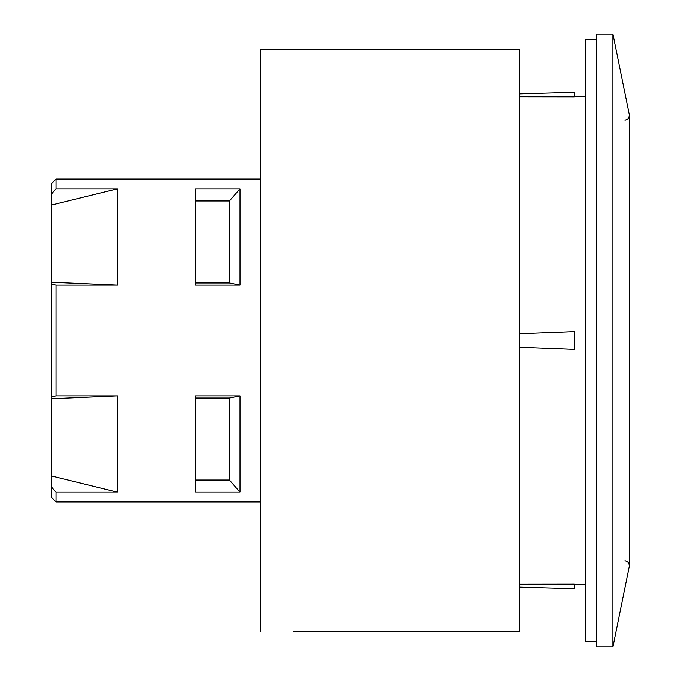 <?xml version="1.0" encoding="UTF-8"?>
<svg xmlns="http://www.w3.org/2000/svg" width="681" height="681" viewBox="0 0 681 681"><rect width="100%" height="100%" fill="white"/><g stroke="black" fill="none" stroke-linecap="round" stroke-linejoin="round"><path stroke-width="1.02" d="M195.515 398.01L229.429 398.01L229.429 480.003L195.515 480.003M195.515 200.997L229.429 200.997L229.429 282.99L195.515 282.99M229.429 200.997L240.001 188.824L195.515 188.824L195.515 285.135L240.001 285.135L229.429 282.99M240.001 285.135L240.001 188.824M229.429 398.01L240.001 395.865L195.515 395.865L195.515 492.176L240.001 492.176L229.429 480.003M240.001 492.176L240.001 395.865M574.458 96.659L585.439 96.659L574.458 96.659M519.535 49.424L260.321 49.424L519.535 49.424L519.535 631.576L293.273 631.576M293.273 49.424L260.321 49.424L260.321 631.576M585.439 39.541L596.428 39.541L585.439 39.541L585.439 641.459L596.428 641.459M51.628 396.751L56.021 395.865L117.524 395.865L117.524 492.176L56.021 492.176L51.628 487.153L51.628 205.024L117.524 188.824L117.524 285.135L56.021 285.135L51.628 284.249M260.321 501.965L56.021 501.965L56.021 492.176M51.628 205.024L51.628 193.847L56.021 188.824L56.021 179.035L260.321 179.035M56.021 188.824L117.524 188.824M56.021 395.865L56.021 285.135M596.428 34.05L612.9 34.05L596.428 34.05L596.428 646.95L612.9 646.95L629.372 565.971L629.372 115.029L612.9 34.05L612.9 646.95L629.372 565.971M117.524 285.135L51.628 282.274M51.628 193.847L51.628 183.427L56.021 179.035M56.021 501.965L51.628 497.573L51.628 487.153M51.628 398.725L117.524 395.865M117.524 492.176L51.628 475.976M519.535 587.141L574.458 588.733L574.458 584.179L519.535 584.247M574.458 349.404L519.535 347.284L574.458 349.404L574.458 331.596L519.535 333.716M519.535 96.753L574.458 96.821L574.458 92.267L519.535 93.859M574.458 584.341L585.439 584.341M624.979 560.727L628.061 561.987L629.372 565.119L628.061 561.987L624.979 560.727M624.979 120.273L628.061 119.013L629.372 115.881"/></g></svg>

